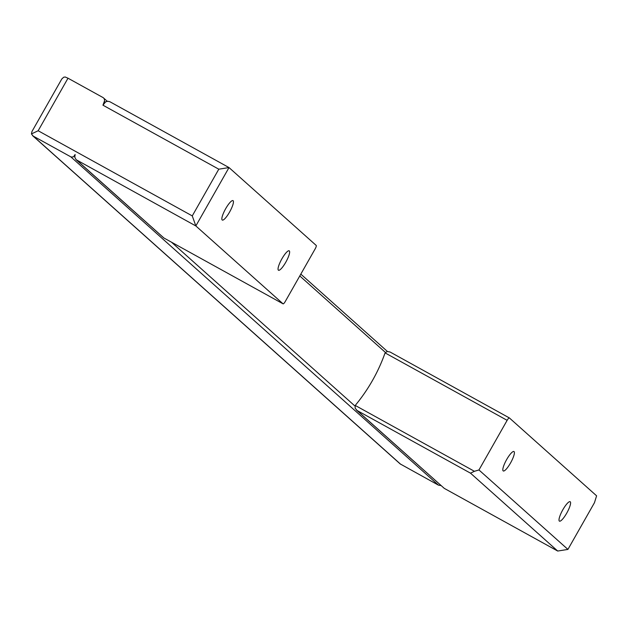 <?xml version="1.0" encoding="UTF-8"?>
<svg xmlns="http://www.w3.org/2000/svg" width="628" height="628" viewBox="0 0 628 628"><rect width="100%" height="100%" fill="white"/><g stroke="black" fill="none" stroke-linecap="round" stroke-linejoin="round"><path stroke-width="0.94" d="M102.953 105.19L218.795 169.191L229.008 167.566L109.861 101.728L107.757 101.257L105.606 101.862L102.953 105.19A168.084 163.437 -48.2 0 0 104.327 101.406A3.36 3.266 -48.2 0 0 102.859 97.466L68.005 78.21L65.179 76.985L63.632 77.252L61.787 79.002L31.942 131.55L31.431 133.929L38.159 130.75L68.005 78.21M283.055 303.826L195.842 225.947L229.008 167.566L316.222 245.446A3.36 0.769 118.9 0 1 315.154 248.884L285.3 301.432A3.36 0.769 -61.1 0 1 283.095 303.85A3.36 0.769 -61.1 0 1 283.055 303.826L163.79 237.934L76.098 159.685L195.842 225.947L192.262 215.899L218.795 169.191M31.431 133.929L33.143 136.056L71.152 157.031L73.492 156.843L75.132 154.504L74.787 157.259L76.098 159.685M507.141 420.336L385.121 352.92A3.36 3.266 131.8 0 0 384.878 353.462A168.084 163.437 131.8 0 1 355.613 404.974A3.36 3.266 131.8 0 0 355.275 405.46L355.095 408.098L357.065 410.492L470.49 473.159L557.703 551.039L567.924 549.414L478.952 469.964L507.141 420.336A3.36 0.769 -61.1 0 1 509.355 417.918A3.36 0.769 -61.1 0 1 509.387 417.942L596.6 495.822L594.457 502.706L567.924 549.414M441.044 485.585L438.454 485.154L400.169 463.911L32.554 135.624M233.121 200.709A11.092 2.528 118.9 0 0 233.012 200.638A11.092 2.528 118.9 0 0 225.57 208.873A11.092 2.528 118.9 0 0 222.171 219.981A11.092 2.528 118.9 0 0 222.281 220.051A11.092 2.528 118.9 0 0 229.722 211.817A11.092 2.528 118.9 0 0 233.121 200.709M289.312 250.894A11.092 2.528 118.9 0 0 289.202 250.815A11.092 2.528 118.9 0 0 281.768 259.05A11.092 2.528 118.9 0 0 278.369 270.158A11.092 2.528 118.9 0 0 278.471 270.236A11.092 2.528 118.9 0 0 285.913 262.002A11.092 2.528 118.9 0 0 289.312 250.894M38.159 130.75L192.262 215.899M557.703 551.039L444.279 488.372L356.359 409.966M514.081 451.611A11.092 2.528 118.9 0 0 513.971 451.532A11.092 2.528 118.9 0 0 506.537 459.767A11.092 2.528 118.9 0 0 503.13 470.874A11.092 2.528 118.9 0 0 503.24 470.953A11.092 2.528 118.9 0 0 510.682 462.718A11.092 2.528 118.9 0 0 514.081 451.611M570.271 501.788A11.092 2.528 118.9 0 0 570.161 501.717A11.092 2.528 118.9 0 0 562.727 509.952A11.092 2.528 118.9 0 0 559.328 521.059A11.092 2.528 118.9 0 0 559.43 521.13A11.092 2.528 118.9 0 0 566.872 512.895A11.092 2.528 118.9 0 0 570.271 501.788M385.121 352.92L387.217 351.484L390.051 352.002L509.316 417.903M355.275 405.46L474.43 471.298L478.952 469.964M474.43 471.298L470.49 473.159M385.451 352.457L299.784 275.951M105.174 102.16L104.327 101.406M171.46 242.173L355.016 406.088M70.87 156.89L438.454 485.154M76.695 160.109L163.908 237.996M400.735 464.312L33.143 136.056M444.279 488.372L357.065 410.492M103.439 97.874L107.27 101.296M300.812 274.13L387.405 351.46M283.095 303.85L163.79 237.934M509.355 417.918L390.051 352.002"/></g></svg>
